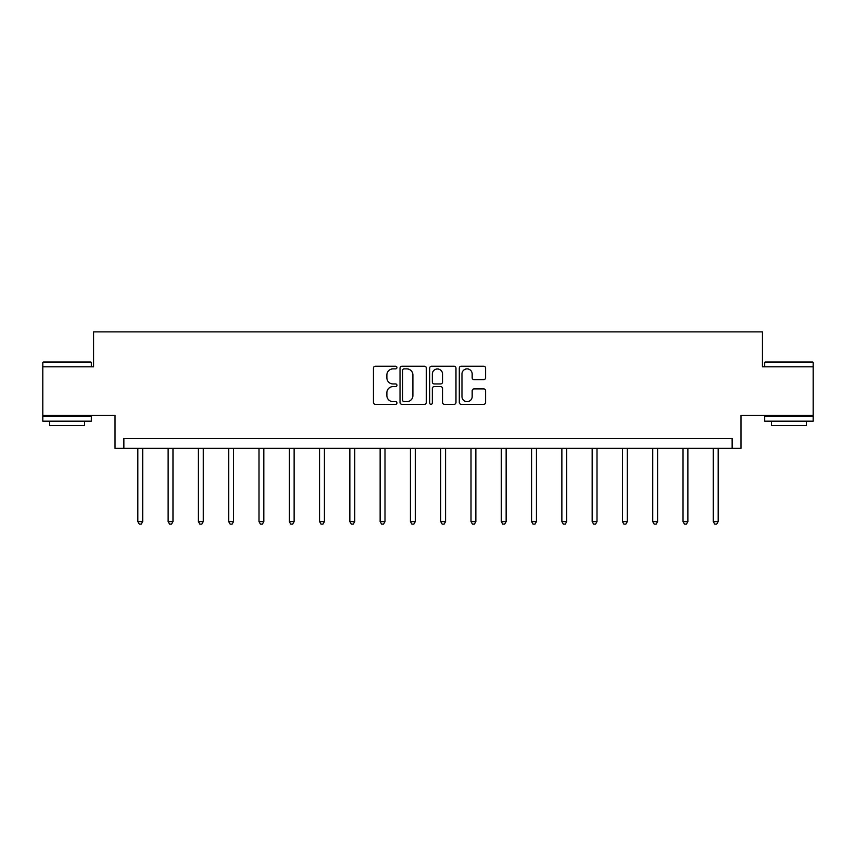 <?xml version="1.0" encoding="UTF-8"?>
<svg xmlns="http://www.w3.org/2000/svg" width="856" height="856" viewBox="0 0 856 856"><rect width="100%" height="100%" fill="white"/><g stroke="black" fill="none" stroke-linecap="round" stroke-linejoin="round"><path stroke-width="1.28" d="M396.938 367.545A1.338 1.338 0 0 0 395.6 366.208L375.356 366.208A1.905 1.905 0 0 0 373.451 368.112L373.451 402.416A1.905 1.905 0 0 0 375.356 404.321L395.6 404.321A1.338 1.338 0 0 0 396.938 402.994A1.338 1.338 0 0 0 395.6 401.657L392.979 401.657A6.099 6.099 0 0 1 386.88 395.558L386.88 392.701A6.099 6.099 0 0 1 392.979 386.602L395.6 386.602A1.338 1.338 0 0 0 396.938 385.264A1.338 1.338 0 0 0 395.6 383.937L392.979 383.937A6.099 6.099 0 0 1 386.88 377.838L386.88 374.971A6.099 6.099 0 0 1 392.979 368.882L395.6 368.882A1.338 1.338 0 0 0 396.938 367.545M813.2 366.817L762.428 366.817L762.428 331.871L93.572 331.871L93.572 366.817L42.8 366.817L42.8 415.363L115.025 415.363L115.025 448.362L740.975 448.362L740.975 415.363L813.2 415.363L813.2 362.548L764.665 362.548L765.243 361.97L812.622 361.97L813.2 362.548M483.694 379.647A1.905 1.905 0 0 0 485.598 377.742L485.598 368.112A1.905 1.905 0 0 0 483.694 366.208L461.213 366.208A1.905 1.905 0 0 0 459.298 368.112L459.298 402.416A1.905 1.905 0 0 0 461.213 404.321L483.694 404.321A1.905 1.905 0 0 0 485.598 402.416L485.598 390.796A1.905 1.905 0 0 0 483.694 388.892L474.074 388.892A1.905 1.905 0 0 0 472.17 390.796L472.17 396.563A5.093 5.093 0 0 1 467.066 401.657A5.093 5.093 0 0 1 461.973 396.563L461.973 373.976A5.093 5.093 0 0 1 467.066 368.882A5.093 5.093 0 0 1 472.17 373.976L472.17 377.742A1.905 1.905 0 0 0 474.074 379.647L483.694 379.647M732.137 448.362L732.137 438.657L123.863 438.657L123.863 448.362M426.331 368.112A1.905 1.905 0 0 0 424.426 366.208L401.935 366.208A1.905 1.905 0 0 0 400.03 368.112L400.03 402.416A1.905 1.905 0 0 0 401.935 404.321L424.426 404.321A1.905 1.905 0 0 0 426.331 402.416L426.331 368.112M431.574 366.208L454.065 366.208A1.905 1.905 0 0 1 455.97 368.112L455.97 402.416A1.905 1.905 0 0 1 454.065 404.321L444.435 404.321A1.905 1.905 0 0 1 442.531 402.416L442.531 388.506A1.905 1.905 0 0 0 440.626 386.602L434.238 386.602A1.905 1.905 0 0 0 432.334 388.506L432.334 402.994A1.338 1.338 0 0 1 431.007 404.321A1.338 1.338 0 0 1 429.669 402.994L429.669 368.112A1.905 1.905 0 0 1 431.574 366.208M404.032 368.882A1.338 1.338 0 0 0 402.705 370.209L402.705 400.319A1.338 1.338 0 0 0 404.032 401.657L406.803 401.657A6.099 6.099 0 0 0 412.902 395.558L412.902 374.971A6.099 6.099 0 0 0 406.803 368.882L404.032 368.882M442.531 374.072A5.093 5.093 0 0 0 437.437 368.968A5.093 5.093 0 0 0 432.334 374.072L432.334 382.022A1.905 1.905 0 0 0 434.238 383.937L440.626 383.937A1.905 1.905 0 0 0 442.531 382.022L442.531 374.072M137.837 448.362L137.837 521.604L142.695 521.604L142.695 448.362M142.695 521.604L141.24 524.129L139.293 524.129L137.837 521.604M43.378 361.97L90.757 361.97L91.335 362.548L42.8 362.548L43.378 361.97M67.068 421.184L42.8 421.184L42.8 416.326L91.335 416.326L91.335 421.184L67.068 421.184M84.541 421.184L84.541 425.646L49.595 425.646L49.595 421.184M788.932 421.184L764.665 421.184L764.665 416.326L813.2 416.326L813.2 421.184L788.932 421.184M806.406 421.184L806.406 425.646L771.459 425.646L771.459 421.184M168.129 448.362L168.129 521.604L172.976 521.604L172.976 448.362M172.976 521.604L171.521 524.129L169.584 524.129L168.129 521.604M198.41 448.362L198.41 521.604L203.268 521.604L203.268 448.362M203.268 521.604L201.813 524.129L199.865 524.129L198.41 521.604M228.702 448.362L228.702 521.604L233.56 521.604L233.56 448.362M233.56 521.604L232.104 524.129L230.157 524.129L228.702 521.604M258.994 448.362L258.994 521.604L263.841 521.604L263.841 448.362M263.841 521.604L262.385 524.129L260.449 524.129L258.994 521.604M289.275 448.362L289.275 521.604L294.132 521.604L294.132 448.362M294.132 521.604L292.677 524.129L290.73 524.129L289.275 521.604M319.566 448.362L319.566 521.604L324.424 521.604L324.424 448.362M324.424 521.604L322.958 524.129L321.021 524.129L319.566 521.604M349.858 448.362L349.858 521.604L354.705 521.604L354.705 448.362M354.705 521.604L353.25 524.129L351.313 524.129L349.858 521.604M380.139 448.362L380.139 521.604L384.997 521.604L384.997 448.362M384.997 521.604L383.541 524.129L381.594 524.129L380.139 521.604M410.431 448.362L410.431 521.604L415.278 521.604L415.278 448.362M415.278 521.604L413.823 524.129L411.886 524.129L410.431 521.604M440.722 448.362L440.722 521.604L445.569 521.604L445.569 448.362M445.569 521.604L444.114 524.129L442.178 524.129L440.722 521.604M471.003 448.362L471.003 521.604L475.861 521.604L475.861 448.362M475.861 521.604L474.406 524.129L472.459 524.129L471.003 521.604M501.295 448.362L501.295 521.604L506.142 521.604L506.142 448.362M506.142 521.604L504.687 524.129L502.75 524.129L501.295 521.604M531.576 448.362L531.576 521.604L536.434 521.604L536.434 448.362M536.434 521.604L534.979 524.129L533.042 524.129L531.576 521.604M561.868 448.362L561.868 521.604L566.726 521.604L566.726 448.362M566.726 521.604L565.27 524.129L563.323 524.129L561.868 521.604M592.159 448.362L592.159 521.604L597.007 521.604L597.007 448.362M597.007 521.604L595.551 524.129L593.615 524.129L592.159 521.604M622.44 448.362L622.44 521.604L627.298 521.604L627.298 448.362M627.298 521.604L625.843 524.129L623.896 524.129L622.44 521.604M652.732 448.362L652.732 521.604L657.59 521.604L657.59 448.362M657.59 521.604L656.135 524.129L654.187 524.129L652.732 521.604M683.024 448.362L683.024 521.604L687.871 521.604L687.871 448.362M687.871 521.604L686.416 524.129L684.479 524.129L683.024 521.604M713.305 448.362L713.305 521.604L718.163 521.604L718.163 448.362M718.163 521.604L716.707 524.129L714.76 524.129L713.305 521.604M42.8 366.817L42.8 362.548M53.864 416.326L53.864 415.363M80.271 416.326L80.271 415.363M91.335 366.817L91.335 362.548M764.665 366.817L764.665 362.548M775.729 416.326L775.729 415.363M802.136 416.326L802.136 415.363"/></g></svg>
